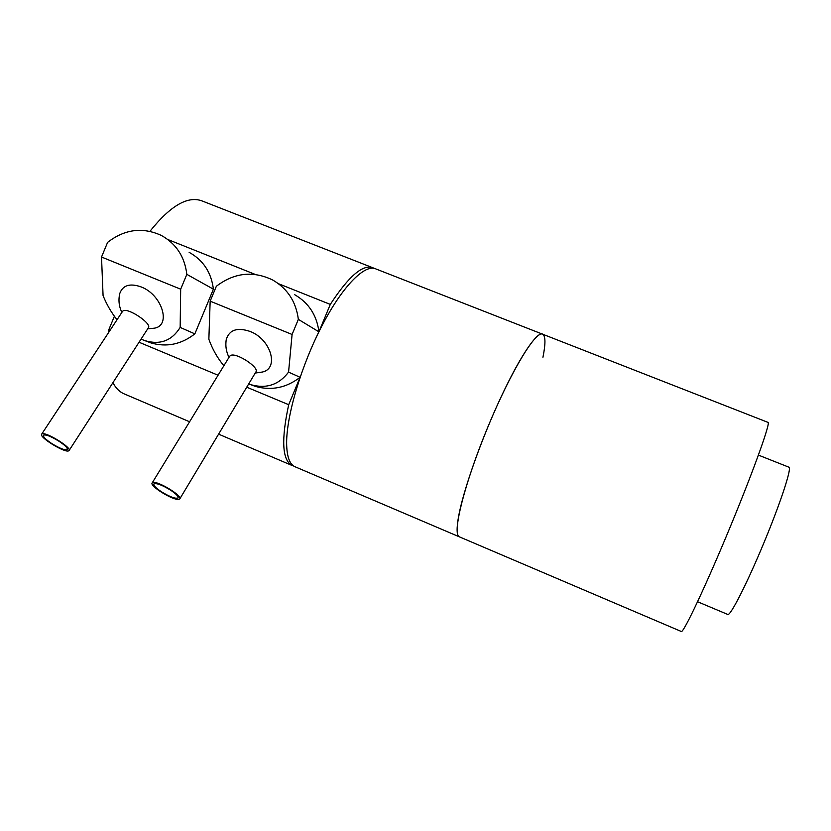 <?xml version="1.0" encoding="UTF-8"?>
<svg xmlns="http://www.w3.org/2000/svg" width="831" height="831" viewBox="0 0 831 831"><rect width="100%" height="100%" fill="white"/><g stroke="black" fill="none" stroke-linecap="round" stroke-linejoin="round"><path stroke-width="1.25" d="M727.665 614.421L727.883 614.504C730.698 615.605 747.692 582.095 764.52 541.345C781.389 500.605 792.317 466.596 788.816 467.157L758.412 455.108M681.191 631.446L681.368 631.518C683.684 632.723 706.205 585.034 730.418 526.439C754.673 467.832 771.386 420.631 767.865 422.335L542.923 334.311C537.709 330.499 520.414 355.512 500.885 397.374C481.357 439.121 463.376 490.113 458.629 516.207C456.437 528.381 456.624 535.237 459.2 536.774C451.96 533.855 464.311 483.829 487.724 427.331C511.065 370.782 536.701 328.931 542.923 334.311C545.593 336.451 545.603 344.107 542.944 357.268M295.556 466.97L294.579 466.555C289.448 463.937 286.809 456.219 286.633 443.38C286.373 415.874 301.352 365.235 322.189 325.337C343.006 285.334 365.547 263.188 376.235 269.088L542.103 333.989M168.454 239.764L255.346 274.469M278.489 283.714L330.302 304.406L319.094 331.424M300.074 377.305L288.7 404.707C281.19 439.474 282.187 459.688 291.702 465.329L293.686 466.035M373.95 268.309L373.327 267.956C363.344 263.645 348.999 275.799 330.302 304.406M288.7 404.707L246.745 387.194M218.065 375.228L139.037 342.237M110.149 330.187L108.84 329.637L108.373 332.878M149.944 231.319C170.781 205.226 188.44 195.202 202.92 201.268L371.727 267.322M124.858 394.174L123.404 393.551C119.176 391.536 115.686 387.911 112.923 382.675M114.398 316.268L108.84 329.637M153.86 328.287L154.358 328.183C171.57 325.627 162.076 294.662 141.041 286.882C129.916 283.039 122.843 285.21 119.809 293.405M107.604 242.372C124.65 229.19 142.527 226.863 161.256 235.391C176.13 243.618 184.648 256.613 186.84 274.355L180.68 289.188L101.517 257.018L107.604 242.372M189.125 252.323C203.221 260.134 211.313 272.412 213.401 289.178L186.84 274.355M213.401 289.178L194.859 333.865L180.161 327.414C171.861 340.731 160.144 345.145 144.999 340.668L141.031 339.152M117.036 319.727C111.364 312.612 106.711 304.582 103.075 295.628L101.517 257.018M194.859 333.865C181.21 344.481 166.512 347.472 150.743 342.86L146.661 341.302M180.161 327.414L180.68 289.188M58.856 441.157C50.691 436.213 45.528 434.229 43.368 435.215C42.973 436.805 45.83 439.62 51.958 443.681C60.05 448.574 65.182 450.537 67.353 449.561C67.789 448.023 64.963 445.219 58.856 441.157M122.5 311.438L123.04 310.908C127.745 307.221 152.333 323.737 148.344 327.84L69.098 450.506M42.049 433.886C45.934 431.59 72.204 447.867 69.056 450.579L68.578 450.89C64.434 452.937 38.714 437.013 41.654 434.177L42.049 433.886M262.18 372.091L262.399 372.028C279.445 368.517 270.968 339.173 249.996 331.403C237.178 327.134 229.273 329.845 226.261 339.536L226.032 341.053M216.351 286.269C234.269 272.672 253.05 270.574 272.682 279.995C287.505 288.586 296.065 301.715 298.35 319.364L292.086 334.467L210.16 301.175L216.351 286.269M294.631 294.662C308.633 302.775 316.736 315.136 318.938 331.756M318.896 331.818L298.35 319.364M250.9 384.711L255.553 386.446C271.56 390.861 286.415 387.807 300.095 377.284L288.565 372.122C278.915 384.815 266.356 389.012 250.9 384.711L248.677 383.974M223.871 365.733C217.452 358.068 212.456 349.249 208.861 339.256L210.16 301.175M255.553 386.446L250.63 384.628M288.565 372.122L292.086 334.467M170.552 490.124C161.952 484.92 156.405 482.863 153.901 483.954C153.403 485.47 155.937 488.088 161.494 491.807C170.023 496.959 175.538 498.995 178.052 497.914C178.582 496.45 176.079 493.853 170.552 490.124M229.657 356.27L230.675 355.419C236.503 352.323 259.864 367.749 255.865 371.976L179.849 498.787M152.956 482.51C158.067 480.848 182.976 496.117 179.776 498.901L178.883 499.358C173.523 500.781 149.165 485.855 152.166 482.946L152.956 482.51M294.579 466.555L681.368 631.518M727.883 614.504L697.583 601.748M123.404 393.551L189.582 421.774M218.595 434.146L291.702 465.329M144.999 340.668L150.743 342.86M147.71 328.816L154.358 328.183M119.799 293.426C118.241 299.939 118.926 306.265 121.856 312.414M41.654 434.177L122.552 311.355M226.261 339.526L226.261 339.536C225.243 345.738 226.157 351.679 229.003 357.34M255.221 373.057L262.399 372.028M152.166 482.946L229.751 356.125"/></g></svg>
